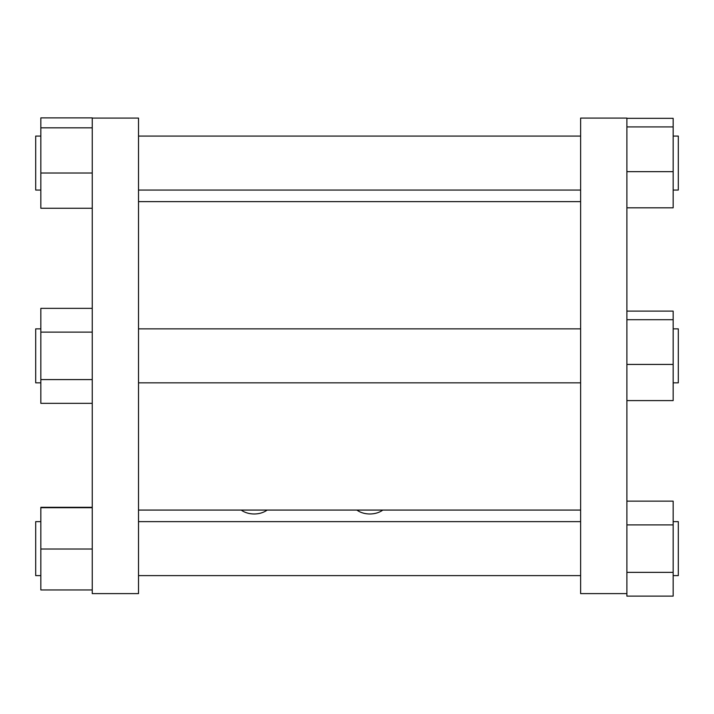 <?xml version="1.0" encoding="UTF-8"?>
<svg xmlns="http://www.w3.org/2000/svg" width="714" height="714" viewBox="0 0 714 714"><rect width="100%" height="100%" fill="white"/><g stroke="black" fill="none" stroke-linecap="round" stroke-linejoin="round"><path stroke-width="1.07" d="M382.82 510.073A17.993 12.727 180 0 1 356.884 510.073M92.249 118.087L138.516 118.087L138.516 593.611L92.249 593.611L92.249 117.881L40.841 117.881L40.841 127.824L92.249 127.824L92.249 589.951L40.841 589.951L40.841 549.021L92.249 549.021M626.892 311.108L673.159 311.108L673.159 364.435L626.892 364.435L626.892 118.087L580.625 118.087L580.625 593.611L626.892 593.611M626.892 364.435L626.892 596.119L673.159 596.119L673.159 572.369L626.892 572.369M267.152 510.073A17.993 12.727 180 0 1 241.216 510.073M92.249 332.108L40.841 332.108L40.841 308.359L92.249 308.359L92.249 208.256L40.841 208.256L40.841 127.824M40.841 173.011L92.249 173.011M40.841 549.021L40.841 507.306L92.249 507.306L92.249 403.339L40.841 403.339L40.841 379.589L92.249 379.589M40.841 507.699L92.249 507.699M40.841 332.108L40.841 379.589M626.892 501.139L673.159 501.139L673.159 572.369M673.159 524.888L626.892 524.888M626.892 207.81L673.159 207.81L673.159 118.328L626.892 118.328M673.159 171.655L626.892 171.655M673.159 126.913L626.892 126.913M673.159 319.693L626.892 319.693M673.159 364.435L673.159 400.59L626.892 400.59M40.841 136.079L35.7 136.079L35.7 190.058L40.841 190.058M40.841 521.639L35.7 521.639L35.7 575.618L40.841 575.618M40.841 328.859L35.7 328.859L35.7 382.838L40.841 382.838M673.159 521.639L678.3 521.639L678.3 575.618L673.159 575.618M673.159 136.079L678.3 136.079L678.3 190.058L673.159 190.058M673.159 328.859L678.3 328.859L678.3 382.838L673.159 382.838M138.516 510.073L580.625 510.073M138.516 201.625L580.625 201.625M138.516 190.058L580.625 190.058M138.516 136.079L580.625 136.079M138.516 575.618L580.625 575.618M138.516 521.639L580.625 521.639M138.516 382.838L580.625 382.838M138.516 328.859L580.625 328.859"/></g></svg>
